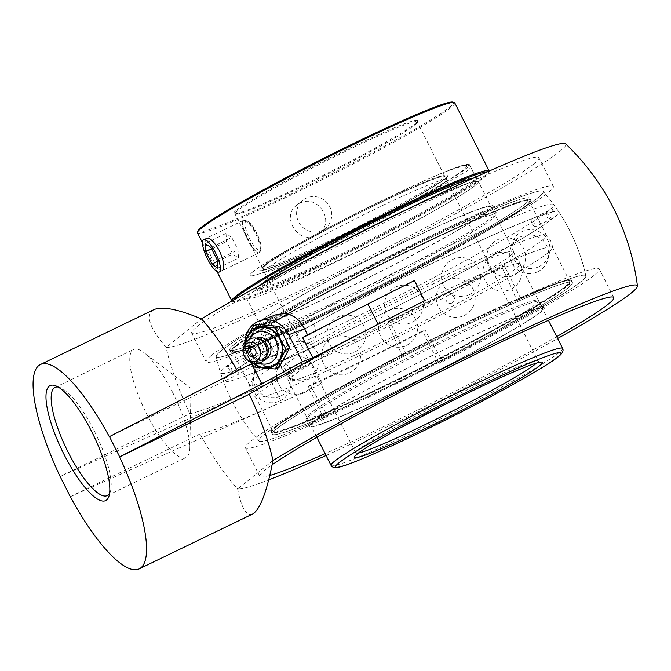 <?xml version="1.0" encoding="UTF-8"?>
<svg xmlns="http://www.w3.org/2000/svg" width="671" height="671" viewBox="0 0 671 671"><rect width="100%" height="100%" fill="white"/><g stroke="black" fill="none" stroke-linecap="round" stroke-linejoin="round"><path stroke-width="0.5" stroke-dasharray="3.35 2.52" d="M274.993 331.382A11.348 9.897 69.5 0 1 276.116 330.862A11.348 9.897 69.5 0 1 289.369 338.016A11.348 9.897 69.5 0 1 284.085 352.116A11.348 9.897 69.5 0 1 271.101 345.624A11.348 9.897 69.5 0 1 274.993 331.382M273.542 355.974A11.348 9.897 -110.5 0 0 277.433 341.732A11.348 9.897 -110.5 0 0 264.449 335.232A11.348 9.897 -110.5 0 0 263.326 335.752A11.348 9.897 -110.5 0 0 259.434 349.994A11.348 9.897 -110.5 0 0 272.418 356.494A11.348 9.897 -110.5 0 0 273.542 355.974A11.348 9.897 69.5 0 1 272.418 356.494A11.348 9.897 69.5 0 1 259.434 349.994A11.348 9.897 69.5 0 1 263.326 335.752A11.348 9.897 69.5 0 1 264.449 335.232A11.348 9.897 69.5 0 1 277.433 341.732A11.348 9.897 69.5 0 1 273.542 355.974M259.308 363.103A16.582 14.46 69.5 0 1 250.518 354.783A16.582 14.46 69.5 0 1 250.224 338.863M253.764 363.154A20.541 17.916 69.5 0 1 248.287 356.15A20.541 17.916 69.5 0 1 246.014 342.47M264.491 359.522A11.415 9.956 69.5 0 1 256.288 358.28A11.415 9.956 69.5 0 1 252.078 353.516A11.415 9.956 69.5 0 1 251.122 344.483A11.415 9.956 69.5 0 1 256.481 338.159M266.202 356.376A10.09 8.798 69.5 0 1 262.948 358.691A10.09 8.798 69.5 0 1 255.399 357.702A10.09 8.798 69.5 0 1 251.675 353.483A10.09 8.798 69.5 0 1 250.828 345.506A10.09 8.798 69.5 0 1 255.869 339.794A10.09 8.798 69.5 0 1 259.845 339.4M267.041 351.269A10.09 8.798 69.5 0 1 261.631 359.186A10.09 8.798 69.5 0 1 250.35 353.978A10.09 8.798 69.5 0 1 254.544 340.289A10.09 8.798 69.5 0 1 263.829 342.705M250.971 362.013A12.975 11.315 69.5 0 1 245.502 356.184A12.975 11.315 69.5 0 1 244.655 345.162M243.799 347.578L250.895 361.971M278.96 367.633L257.387 365.661L252.321 354.699L246.458 344.038L242.86 345.389M257.387 365.661L253.781 367.012M246.458 344.038L257.11 324.387M252.757 362.835A21.019 18.335 69.5 0 1 247.918 356.351A21.019 18.335 69.5 0 1 245.46 343.367M268.568 366.5A21.019 18.335 69.5 0 1 252.321 354.699A21.019 18.335 69.5 0 1 252.187 334.066A21.019 18.335 69.5 0 1 268.299 325.225A21.019 18.335 69.5 0 1 284.546 337.027A21.019 18.335 69.5 0 1 284.68 357.66A21.019 18.335 69.5 0 1 268.568 366.5M58.167 387.05A60.054 16.423 64.2 0 1 60.315 387.645A60.054 16.423 64.2 0 1 94.276 430.95A60.054 16.423 64.2 0 1 110.447 491.323A60.054 16.423 64.2 0 1 109.574 493.37M172.9 392.938A60.054 16.423 -115.8 0 0 143.77 352.485A60.054 16.423 -115.8 0 0 133.663 349.432A60.054 16.423 -115.8 0 0 146.706 414.066A60.054 16.423 -115.8 0 0 185.942 457.572A60.054 16.423 -115.8 0 0 189.826 447.75A60.054 16.423 -115.8 0 0 172.9 392.938M311.05 341.916C321.837 336.783 314.003 315.966 302.998 320.788L301.883 321.308C291.088 326.441 298.922 347.268 309.927 342.436L311.05 341.916M307.561 334.997A236.855 114.976 61.3 0 0 307.846 335.584L302.571 337.555M251.6 363.707L267.243 357.853A236.855 114.976 -118.7 0 1 264.064 351.025L261.573 342.353L261.405 335.794L262.604 329.679L265.112 324.068L268.853 319.329L276.041 314.733M250.551 361.778L248.136 356.997A26.479 23.099 69.5 0 1 245.007 341.019M109.331 436.712L239.069 373.99A238.062 14.536 -26.8 0 1 267.243 357.853M310.262 385.154L308.064 386.924L324.236 418.947L327.758 416.104A177.186 48.455 64.2 0 1 310.262 385.154A188.811 11.524 153.2 0 0 424.919 329.713A177.186 48.455 -115.8 0 0 442.415 360.671L438.901 363.506L422.73 331.491L424.919 329.713M308.064 386.924A198.281 12.103 153.2 0 0 422.73 331.491M502.042 267.503L504.24 265.724L520.411 297.748L516.896 300.583A177.186 48.455 -115.8 0 0 502.042 267.503A188.811 11.524 153.2 0 0 447.322 293.11A188.811 11.524 153.2 0 0 387.377 322.936A177.186 48.455 64.2 0 1 402.231 356.024L405.745 353.181L389.574 321.166L387.377 322.936M504.24 265.724A198.281 12.103 153.2 0 0 389.574 321.166M520.411 297.748A198.281 12.103 -26.8 0 1 599.304 268.945A198.281 12.103 -26.8 0 1 594.028 275.328A198.281 12.103 -26.8 0 1 438.901 363.506M516.896 300.583A183.149 11.181 -26.8 0 1 585.858 275.94A183.149 11.181 -26.8 0 1 442.415 360.671M327.758 416.104A183.149 11.181 -26.8 0 1 258.947 441.073A183.149 11.181 -26.8 0 1 402.231 356.024M221.162 350.765A183.149 11.181 -26.8 0 1 419.702 241.862A183.149 11.181 -26.8 0 1 543.133 191.361A183.149 11.181 -26.8 0 1 384.802 284.068A183.149 11.181 -26.8 0 1 216.23 356.494A183.149 11.181 -26.8 0 1 221.162 350.765A183.149 11.181 -26.8 0 1 396.091 253.42A183.149 11.181 -26.8 0 1 543.133 191.361A183.149 11.181 -26.8 0 1 384.802 284.068A183.149 11.181 -26.8 0 1 216.23 356.494A183.149 11.181 -26.8 0 1 221.162 350.765M556.712 336.674A198.281 12.103 -26.8 0 1 338.712 447.599A198.281 12.103 -26.8 0 1 325.133 453.655M269.809 475.462A198.281 12.103 -26.8 0 1 259.811 476.393A198.281 12.103 -26.8 0 1 272.141 464.793M324.236 418.947A198.281 12.103 -26.8 0 1 245.343 447.75A198.281 12.103 -26.8 0 1 405.745 353.181M211.331 355.521A194.498 11.877 -26.8 0 1 398.473 251.457A194.498 11.877 -26.8 0 1 553.365 186.395A194.498 11.877 -26.8 0 1 548.19 192.652A194.498 11.877 -26.8 0 1 361.057 296.708A194.498 11.877 -26.8 0 1 206.156 361.778A194.498 11.877 -26.8 0 1 211.331 355.521M533.722 164.001A194.498 11.877 153.2 0 0 538.897 157.744A194.498 11.877 153.2 0 0 383.997 222.814A194.498 11.877 153.2 0 0 196.863 326.869A194.498 11.877 153.2 0 0 191.688 333.135A194.498 11.877 153.2 0 0 346.58 268.065A194.498 11.877 153.2 0 0 533.722 164.001M70.321 496.708L281.552 402.181A238.331 14.552 153.2 0 0 322.08 383.569L311.864 363.338A238.331 14.552 -26.8 0 1 271.336 381.958L59.962 476.544M322.08 383.569L322.139 383.518A235.311 64.349 64.2 0 1 316.972 373.453A235.311 64.349 64.2 0 1 311.923 363.296L311.864 363.338M311.923 363.296A238.062 14.536 -26.8 0 1 189.826 413.722L60.088 476.452M414.485 280.545L414.426 280.595A235.311 64.349 64.2 0 1 419.593 290.66A235.311 64.349 64.2 0 1 424.642 300.818M307.846 335.584A238.062 14.536 -26.8 0 1 414.426 280.595M70.304 496.674L200.042 433.944A238.062 14.536 153.2 0 0 322.139 383.518M272.98 460.482L237.635 489A224.701 13.722 153.2 0 0 268.719 479.891M326.056 455.483A224.701 13.722 153.2 0 0 557.635 338.503M252.657 514.02C246.458 516.586 241.451 508.249 237.635 489A113.491 31.034 64.2 0 1 200.042 433.944M189.826 413.722A113.491 31.034 64.2 0 1 166.131 347.444A224.701 13.722 -26.8 0 0 382.805 251.935A224.701 13.722 -26.8 0 0 565.678 143.879M237.425 370.971A113.491 31.034 64.2 0 1 239.069 373.99M153.86 309.666C145.003 314.733 149.096 327.322 166.131 347.444L201.476 318.926M310.958 257.966A129.721 7.918 153.2 0 0 250.199 294.292A129.721 7.918 153.2 0 0 246.743 298.469A129.721 7.918 153.2 0 0 350.052 255.064A129.721 7.918 153.2 0 0 474.867 185.666A129.721 7.918 153.2 0 0 478.322 181.489A129.721 7.918 153.2 0 0 407.616 209.142M261.933 288.622A122.902 7.507 153.2 0 0 258.662 292.573A122.902 7.507 153.2 0 0 356.536 251.457A122.902 7.507 153.2 0 0 474.783 185.699A122.902 7.507 153.2 0 0 478.054 181.749A122.902 7.507 153.2 0 0 380.18 222.864A122.902 7.507 153.2 0 0 261.933 288.622M435.596 175.81L450.233 169.964L463.929 165.863L467.343 165.435L470.254 166.307L469.893 168.153L467.293 170.862L447.582 182.546L389.004 213.412A122.902 7.507 -26.8 0 1 250.006 275.454A122.902 7.507 -26.8 0 1 315.051 234.816A122.902 7.507 -26.8 0 1 435.596 175.81A126.358 7.716 153.2 0 1 389.004 213.412M426.228 287.247A129.721 7.918 -26.8 0 1 513.726 251.575A129.721 7.918 -26.8 0 1 513.776 251.759A129.721 7.918 -26.8 0 1 510.27 255.752A129.721 7.918 -26.8 0 1 386.79 324.496A129.721 7.918 -26.8 0 1 282.265 368.706A129.721 7.918 -26.8 0 1 282.147 368.555A129.721 7.918 -26.8 0 1 426.228 287.247M516.485 268.048A129.721 7.918 153.2 0 0 519.941 263.879A129.721 7.918 153.2 0 0 519.824 263.728A129.721 7.918 153.2 0 0 432.434 299.543A129.721 7.918 153.2 0 0 288.312 380.675A129.721 7.918 153.2 0 0 288.362 380.851A129.721 7.918 153.2 0 0 391.671 337.454A129.721 7.918 153.2 0 0 516.485 268.048M567.943 287.934A168.161 10.266 -26.8 0 1 406.148 377.907A168.161 10.266 -26.8 0 1 272.233 434.162A168.161 10.266 -26.8 0 1 276.704 428.752A168.161 10.266 -26.8 0 1 438.498 338.788A168.161 10.266 -26.8 0 1 572.422 282.525A168.161 10.266 -26.8 0 1 567.943 287.934M275.622 426.613A168.161 10.266 -26.8 0 1 437.417 336.641A168.161 10.266 -26.8 0 1 571.34 280.386A168.161 10.266 -26.8 0 1 566.861 285.796A168.161 10.266 -26.8 0 1 405.066 375.768A168.161 10.266 -26.8 0 1 271.151 432.023A168.161 10.266 -26.8 0 1 275.622 426.613M565.2 286.601A166.232 10.149 153.2 0 0 569.62 281.25A166.232 10.149 153.2 0 0 416.666 347.15A166.232 10.149 153.2 0 0 272.862 431.159A166.232 10.149 153.2 0 0 405.25 375.542A166.232 10.149 153.2 0 0 565.2 286.601M524.797 206.626A166.232 10.149 -26.8 0 1 364.856 295.567A166.232 10.149 -26.8 0 1 232.46 351.176A166.232 10.149 -26.8 0 1 376.263 267.167A166.232 10.149 -26.8 0 1 529.226 201.275A166.232 10.149 -26.8 0 1 524.797 206.626M235.219 346.63A168.161 10.266 -26.8 0 1 397.022 256.666A168.161 10.266 -26.8 0 1 530.937 200.411A168.161 10.266 -26.8 0 1 526.467 205.821A168.161 10.266 -26.8 0 1 364.672 295.785A168.161 10.266 -26.8 0 1 230.749 352.04A168.161 10.266 -26.8 0 1 235.219 346.63M525.385 203.682A168.161 10.266 153.2 0 0 529.855 198.264A168.161 10.266 153.2 0 0 395.94 254.527A168.161 10.266 153.2 0 0 234.137 344.491A168.161 10.266 153.2 0 0 229.667 349.901A168.161 10.266 153.2 0 0 363.59 293.646A168.161 10.266 153.2 0 0 525.385 203.682M225.582 366.962A186.639 11.39 -26.8 0 1 427.897 255.978A186.639 11.39 -26.8 0 1 553.734 204.563A186.639 11.39 -26.8 0 1 548.828 210.669A186.639 11.39 -26.8 0 1 541.967 215.735A186.639 11.39 -26.8 0 1 392.342 298.981A186.639 11.39 -26.8 0 1 236.544 370.023A186.639 11.39 -26.8 0 1 220.566 372.858A186.639 11.39 -26.8 0 1 225.582 366.962L225.691 366.894C227.301 365.829 229.297 366.349 231.654 368.454C232.158 371.306 231.545 373.252 229.809 374.284L229.49 374.535C230.48 374.074 230.572 372.548 229.792 369.964C227.444 367.406 226.043 366.408 225.582 366.962M462.26 326.123A183.149 11.181 -26.8 0 1 585.858 275.94A183.149 11.181 -26.8 0 1 382.386 390.564A183.149 11.181 -26.8 0 1 258.947 441.073A183.149 11.181 -26.8 0 1 263.72 435.026A183.149 11.181 -26.8 0 1 462.26 326.123M452.019 303.007A4.32 4.16 -109.2 0 1 446.433 300.91A4.32 4.16 -109.2 0 1 448.48 295.123A4.32 4.16 -109.2 0 1 453.957 297.37A4.32 4.16 -109.2 0 1 452.019 303.007M553.726 217.79A187.846 11.466 -26.8 0 1 541.363 226.572A187.846 11.466 -26.8 0 1 396.225 306.681A187.846 11.466 -26.8 0 1 245.62 375.961A187.846 11.466 -26.8 0 1 223.351 381.061A187.846 11.466 -26.8 0 1 228.383 375.097A187.846 11.466 -26.8 0 1 432.015 263.393A187.846 11.466 -26.8 0 1 558.683 211.675A187.846 11.466 -26.8 0 1 553.726 217.79M440.402 293.118A166.232 10.149 -26.8 0 1 552.527 247.414A166.232 10.149 -26.8 0 1 552.594 247.641A166.232 10.149 -26.8 0 1 548.106 252.766A166.232 10.149 -26.8 0 1 389.868 340.86A166.232 10.149 -26.8 0 1 255.919 397.509A166.232 10.149 -26.8 0 1 255.768 397.316A166.232 10.149 -26.8 0 1 440.402 293.118M247.096 366.047C247.138 362.675 245.871 360.126 243.313 358.381C242.776 358.96 243.103 360.486 244.286 362.961L247.096 366.047M552.761 218.26C552.308 218.88 550.874 217.882 548.459 215.282C547.67 212.732 547.762 211.214 548.744 210.728L548.467 210.946C546.647 212.187 546.026 214.133 546.597 216.792C549.088 218.956 551.109 219.467 552.644 218.327L552.761 218.26M535.013 226.84L534.946 226.882C532.388 225.137 531.122 222.579 531.155 219.216L533.973 222.294L535.013 226.84M434.187 280.822A166.232 10.149 153.2 0 0 249.495 384.785A166.232 10.149 153.2 0 0 249.553 385.02A166.232 10.149 153.2 0 0 381.95 329.402A166.232 10.149 153.2 0 0 541.891 240.461A166.232 10.149 153.2 0 0 546.32 235.118A166.232 10.149 153.2 0 0 546.169 234.925A166.232 10.149 153.2 0 0 434.187 280.822M441.862 179.249A102.093 6.232 -26.8 0 1 343.627 233.877A102.093 6.232 -26.8 0 1 262.319 268.031A102.093 6.232 -26.8 0 1 262.319 267.603A102.093 6.232 -26.8 0 1 265.037 264.743A102.093 6.232 -26.8 0 1 360.495 211.499A102.093 6.232 -26.8 0 1 444.236 175.71A102.093 6.232 -26.8 0 1 444.579 175.97A102.093 6.232 -26.8 0 1 441.862 179.249M264.642 266.001A103.057 6.291 153.2 0 0 261.891 268.886A103.057 6.291 153.2 0 0 356.72 228.467A103.057 6.291 153.2 0 0 445.527 176.129A103.057 6.291 153.2 0 0 360.99 212.254A103.057 6.291 153.2 0 0 264.642 266.001M414.535 125.15A102.093 6.232 153.2 0 0 417.253 122.29A102.093 6.232 153.2 0 0 417.253 121.862A102.093 6.232 153.2 0 0 335.945 156.024A102.093 6.232 153.2 0 0 237.71 210.644A102.093 6.232 153.2 0 0 234.993 213.932A102.093 6.232 153.2 0 0 235.336 214.183A102.093 6.232 153.2 0 0 319.077 178.394A102.093 6.232 153.2 0 0 414.535 125.15M259.006 252.808C261.371 249.704 260.44 243.078 256.213 232.912C250.937 224.005 246.551 219.878 243.061 220.533C238.046 221.665 255.265 255.844 258.746 252.975L259.006 252.808M253.277 271.495A122.902 7.507 153.2 0 0 250.006 275.454A122.902 7.507 153.2 0 0 347.888 234.338A122.902 7.507 153.2 0 0 466.135 168.58A122.902 7.507 153.2 0 0 469.406 164.63A122.902 7.507 153.2 0 0 371.533 205.745A122.902 7.507 153.2 0 0 253.277 271.495M231.898 301.027A144.139 8.798 153.2 0 0 232.334 301.296A144.139 8.798 153.2 0 0 350.556 250.778A144.139 8.798 153.2 0 0 485.318 175.601A144.139 8.798 153.2 0 0 489.151 171.566A144.139 8.798 153.2 0 0 489.193 171.063M487.54 171.793A143.175 8.74 -26.8 0 1 488.731 172.85A143.175 8.74 -26.8 0 1 364.873 244.613A143.175 8.74 -26.8 0 1 233.617 301.724A143.175 8.74 -26.8 0 1 233.466 300.13M260.7 284.915A123.858 7.566 153.2 0 0 259.501 285.854A123.858 7.566 153.2 0 0 256.196 289.318A123.858 7.566 153.2 0 0 370.166 240.738A123.858 7.566 153.2 0 0 476.896 177.84A123.858 7.566 153.2 0 0 473.449 178.117M454.779 102.906A144.139 8.798 -26.8 0 1 450.937 107.545A144.139 8.798 -26.8 0 1 312.258 184.668A144.139 8.798 -26.8 0 1 197.467 232.887M315.991 235.42L319.203 233.382C335.852 221.363 317.408 193.458 299.778 203.313L296.582 205.334C280.629 216.783 298.746 244.965 315.991 235.42M222.604 270.413L222.344 270.572C218.327 273.701 201.292 239.438 206.66 238.138L243.061 220.533M472.753 181.682A122.902 7.507 -26.8 0 1 354.506 247.431A122.902 7.507 -26.8 0 1 256.624 288.547A122.902 7.507 -26.8 0 1 256.624 288.035A122.902 7.507 -26.8 0 1 259.895 284.596A122.902 7.507 -26.8 0 1 374.804 220.499A122.902 7.507 -26.8 0 1 475.613 177.421A122.902 7.507 -26.8 0 1 476.024 177.723A122.902 7.507 -26.8 0 1 472.753 181.682M197.895 231A143.175 8.74 153.2 0 0 329.629 174.846A143.175 8.74 153.2 0 0 453.009 102.135M236.444 210.191A103.057 6.291 -26.8 0 1 338.402 153.676A103.057 6.291 -26.8 0 1 417.681 121.006A103.057 6.291 -26.8 0 1 328.53 172.657A103.057 6.291 -26.8 0 1 234.045 213.764A103.057 6.291 -26.8 0 1 236.444 210.191M322.273 230.346A18.016 17.295 -128.9 0 1 299.551 223.552A18.016 17.295 -128.9 0 1 302.856 200.268A18.016 17.295 -128.9 0 1 306.06 198.239A18.016 17.295 -128.9 0 1 328.79 205.041A18.016 17.295 -128.9 0 1 325.477 228.316A18.016 17.295 -128.9 0 1 322.273 230.346M491.801 219.191A129.721 7.918 -26.8 0 1 366.987 288.589A129.721 7.918 -26.8 0 1 263.678 331.994A129.721 7.918 -26.8 0 1 267.133 327.817A129.721 7.918 -26.8 0 1 323.875 293.672A129.721 7.918 -26.8 0 1 428.694 240.73A129.721 7.918 -26.8 0 1 495.257 215.014A129.721 7.918 -26.8 0 1 491.801 219.191M262.998 319.631A129.721 7.918 -26.8 0 1 387.813 250.233A129.721 7.918 -26.8 0 1 491.122 206.836A129.721 7.918 -26.8 0 1 487.674 211.004A129.721 7.918 -26.8 0 1 362.86 280.411A129.721 7.918 -26.8 0 1 259.543 323.808A129.721 7.918 -26.8 0 1 262.998 319.631M526.274 205.443A168.161 10.266 -26.8 0 1 364.479 295.408A168.161 10.266 -26.8 0 1 230.556 351.671A168.161 10.266 -26.8 0 1 235.035 346.261A168.161 10.266 -26.8 0 1 308.593 301.992A168.161 10.266 -26.8 0 1 444.462 233.365A168.161 10.266 -26.8 0 1 530.744 200.033A168.161 10.266 -26.8 0 1 526.274 205.443M234.171 344.542A168.161 10.266 -26.8 0 1 307.729 300.281A168.161 10.266 -26.8 0 1 443.598 231.654A168.161 10.266 -26.8 0 1 529.88 198.322A168.161 10.266 -26.8 0 1 525.41 203.732A168.161 10.266 -26.8 0 1 363.615 293.697A168.161 10.266 -26.8 0 1 229.692 349.96A168.161 10.266 -26.8 0 1 234.171 344.542M264.659 327.029A131.642 8.035 -26.8 0 1 322.248 292.371A131.642 8.035 -26.8 0 1 428.61 238.65A131.642 8.035 -26.8 0 1 496.163 212.548A131.642 8.035 -26.8 0 1 492.665 216.792A131.642 8.035 -26.8 0 1 365.997 287.222A131.642 8.035 -26.8 0 1 261.162 331.264A131.642 8.035 -26.8 0 1 264.659 327.029M261.338 320.436A131.642 8.035 -26.8 0 1 387.997 250.006A131.642 8.035 -26.8 0 1 492.841 205.963A131.642 8.035 -26.8 0 1 489.335 210.199A131.642 8.035 -26.8 0 1 362.667 280.637A131.642 8.035 -26.8 0 1 257.832 324.672A131.642 8.035 -26.8 0 1 261.338 320.436M540.792 312.074A131.642 8.035 -26.8 0 1 414.133 382.512A131.642 8.035 -26.8 0 1 309.289 426.546A131.642 8.035 -26.8 0 1 312.795 422.311A131.642 8.035 -26.8 0 1 439.455 351.881A131.642 8.035 -26.8 0 1 544.298 307.838A131.642 8.035 -26.8 0 1 540.792 312.074M309.465 415.726A131.642 8.035 -26.8 0 1 436.133 345.297A131.642 8.035 -26.8 0 1 540.969 301.254A131.642 8.035 -26.8 0 1 537.471 305.49A131.642 8.035 -26.8 0 1 479.882 340.138A131.642 8.035 -26.8 0 1 373.512 393.869A131.642 8.035 -26.8 0 1 305.968 419.962A131.642 8.035 -26.8 0 1 309.465 415.726M276.72 428.786A168.161 10.266 -26.8 0 1 438.515 338.813A168.161 10.266 -26.8 0 1 572.438 282.558A168.161 10.266 -26.8 0 1 567.96 287.968A168.161 10.266 -26.8 0 1 494.401 332.229A168.161 10.266 -26.8 0 1 358.532 400.864A168.161 10.266 -26.8 0 1 272.241 434.196A168.161 10.266 -26.8 0 1 276.72 428.786M275.856 427.075A168.161 10.266 -26.8 0 1 437.651 337.102A168.161 10.266 -26.8 0 1 571.575 280.847A168.161 10.266 -26.8 0 1 567.096 286.257A168.161 10.266 -26.8 0 1 493.537 330.518A168.161 10.266 -26.8 0 1 357.668 399.153A168.161 10.266 -26.8 0 1 271.378 432.485A168.161 10.266 -26.8 0 1 275.856 427.075M534.997 304.701A129.721 7.918 -26.8 0 1 478.255 338.847A129.721 7.918 -26.8 0 1 373.437 391.789A129.721 7.918 -26.8 0 1 306.873 417.505A129.721 7.918 -26.8 0 1 310.329 413.328A129.721 7.918 -26.8 0 1 435.143 343.921A129.721 7.918 -26.8 0 1 538.452 300.524A129.721 7.918 -26.8 0 1 534.997 304.701M539.132 312.879A129.721 7.918 -26.8 0 1 414.317 382.285A129.721 7.918 -26.8 0 1 311.009 425.682A129.721 7.918 -26.8 0 1 314.456 421.505A129.721 7.918 -26.8 0 1 439.27 352.107A129.721 7.918 -26.8 0 1 542.579 308.702A129.721 7.918 -26.8 0 1 539.132 312.879M259.543 252.548A18.016 4.923 64.2 0 1 259.274 252.715A18.016 4.923 64.2 0 1 247.247 239.153A18.016 4.923 64.2 0 1 243.33 220.449A18.016 4.923 64.2 0 1 243.59 220.273A18.016 4.923 64.2 0 1 245.175 220.34A18.016 4.923 64.2 0 1 255.869 234.355A18.016 4.923 64.2 0 1 260.214 251.44A18.016 4.923 64.2 0 1 259.543 252.548M260.331 250.073A16.129 4.412 -115.8 0 0 260.927 249.075A16.129 4.412 -115.8 0 0 257.043 233.785A16.129 4.412 -115.8 0 0 247.473 221.237A16.129 4.412 -115.8 0 0 248.337 235.982A16.129 4.412 -115.8 0 0 260.331 250.073M226.026 233.407L226.53 241.694L232.77 254.057L238.515 258.117L238.012 249.83L231.772 237.475L226.026 233.407L205.225 243.464M211.65 248.891L226.53 241.694M217.303 261.531L232.77 254.057M217.706 268.182L238.515 258.117M217.203 259.887L238.012 249.83M210.962 247.532L231.772 237.475M264.064 351.025L248.136 356.997M271.336 381.958L281.552 402.181M262.562 267.008A105.456 6.442 -26.8 0 1 419.459 184.71A105.456 6.442 -26.8 0 1 379.627 216.842A105.456 6.442 -26.8 0 1 262.562 267.008M331.071 465.406A129.721 7.918 153.2 0 0 434.38 422.009A129.721 7.918 153.2 0 0 559.195 352.602A129.721 7.918 153.2 0 0 562.65 348.425M358.423 453.076A102.093 6.232 -26.8 0 1 355.731 452.95A102.093 6.232 -26.8 0 1 358.448 449.662A102.093 6.232 -26.8 0 1 456.683 395.043A102.093 6.232 -26.8 0 1 537.991 360.881A102.093 6.232 -26.8 0 1 536.49 363.128M443.808 183.108A102.093 6.232 153.2 0 0 446.525 179.82A102.093 6.232 153.2 0 0 365.217 213.974A102.093 6.232 153.2 0 0 266.983 268.601A102.093 6.232 153.2 0 0 264.265 271.881A102.093 6.232 153.2 0 0 345.573 237.727A102.093 6.232 153.2 0 0 443.808 183.108M276.116 330.862L302.998 320.788M284.085 352.116L309.927 342.436M255.399 357.702L256.288 358.28M262.948 358.691L261.631 359.186M255.869 339.794L254.544 340.289M250.828 345.506L251.122 344.483M60.315 387.645L55.727 385.833M110.447 491.323L109.012 496.045M107.318 495.584L185.942 457.572M55.03 387.444L133.663 349.432M189.826 447.75L191.05 388.392L143.77 352.485M558.683 211.675A189.155 189.155 0 0 1 585.858 275.94A189.155 189.155 0 0 0 543.133 191.361A189.155 189.155 0 0 1 553.734 204.563M216.23 356.494A189.155 189.155 0 0 0 258.947 441.073A189.155 189.155 0 0 1 223.351 381.061M613.78 297.597L599.304 268.945M259.811 476.393L245.343 447.75M553.365 186.395L538.897 157.744M206.156 361.778L191.688 333.135M304.391 392.728A19.467 19.467 0 0 0 306.857 359.094A19.467 19.467 0 0 0 276.502 373.772A19.467 19.467 0 0 0 304.391 392.728M406.576 345.339A19.467 19.467 0 0 0 409.042 311.705A19.467 19.467 0 0 0 378.679 326.383A19.467 19.467 0 0 0 406.576 345.339M510.975 289.218A19.467 19.467 0 0 0 513.441 255.584A19.467 19.467 0 0 0 483.078 270.262A19.467 19.467 0 0 0 510.975 289.218M538.972 266.63A19.467 19.467 0 0 0 541.447 232.996A19.467 19.467 0 0 0 511.084 247.674A19.467 19.467 0 0 0 538.972 266.63M469.49 294.577A19.467 19.467 0 0 0 471.965 260.944A19.467 19.467 0 0 0 441.602 275.622A19.467 19.467 0 0 0 469.49 294.577M354.85 352.023A19.467 19.467 0 0 0 357.316 318.389A19.467 19.467 0 0 0 326.953 333.068A19.467 19.467 0 0 0 354.85 352.023M281.375 395.705A19.467 19.467 0 0 0 283.841 362.072A19.467 19.467 0 0 0 253.479 376.75A19.467 19.467 0 0 0 281.375 395.705M256.624 288.547L258.662 292.573M470.254 166.307L478.054 181.749M513.776 251.759L515.705 258.293L519.824 263.728M282.265 368.706L286.383 374.133L288.312 380.675M548.459 320.335L519.941 263.879M316.88 437.316L288.362 380.851M539.979 362.382L537.991 360.881L446.525 179.82L446.5 177.329L445.292 178.511C440.688 182.42 429.616 189.331 412.061 199.262C388.853 212.271 362.952 225.758 334.359 239.715C311.352 250.887 292.741 259.333 278.54 265.037C270.614 268.182 265.414 269.935 262.957 270.312L262.277 270.379L264.265 271.881L355.731 452.95L355.756 455.441M513.726 251.575L478.322 181.489M282.147 368.555L246.743 298.469M440.134 173.898C452.028 168.975 460.289 166.106 464.919 165.292L467.679 165.133L469.851 165.871M572.422 282.525L571.34 280.386M272.233 434.162L271.151 432.023M530.937 200.411L529.855 198.264M230.749 352.04L229.667 349.901M216.221 356.477A189.155 189.155 0 0 0 220.566 372.858M569.62 281.25L552.527 247.414M272.862 431.159L255.768 397.316M229.339 374.644L247.037 366.089M225.691 366.894L243.313 358.381M548.844 210.652L531.222 219.174M552.644 218.327L534.946 226.882M451.315 303.267A4.328 4.328 0 0 0 454.133 297.287A4.328 4.328 0 0 0 448.48 295.123M546.32 235.118L529.226 201.275M249.553 385.02L232.46 351.176M552.594 247.641C551.998 242.625 549.859 238.381 546.169 234.925M255.919 397.509C252.229 394.053 250.082 389.809 249.495 384.785M236.544 370.023C228.811 372.514 224.508 373.621 223.636 373.353L225.808 375.114L225.942 377.916L229.49 374.535M229.809 374.284C240.814 365.603 264.575 351.159 301.069 330.946C341.724 308.585 385.322 286.123 431.847 263.569C472.174 244.11 504.324 229.65 528.312 220.189C541.103 215.215 549.482 212.481 553.449 211.969L554.615 211.893L552.443 210.124L552.308 207.331L548.744 210.728M541.363 226.572C524.907 237.341 500.692 251.407 468.727 268.786C440.302 284.194 410.149 299.836 378.251 315.697C323.867 342.747 272.652 366.03 245.62 375.961M548.467 210.946L541.967 215.735M308.064 378.268A19.467 19.467 0 0 0 310.53 344.642A19.467 19.467 0 0 0 280.168 359.32A19.467 19.467 0 0 0 308.064 378.268M412.464 322.147A19.467 19.467 0 0 0 414.93 288.522A19.467 19.467 0 0 0 384.567 303.2A19.467 19.467 0 0 0 412.464 322.147M514.649 274.758A19.467 19.467 0 0 0 517.115 241.124A19.467 19.467 0 0 0 486.752 255.81A19.467 19.467 0 0 0 514.649 274.758M537.664 271.789A19.467 19.467 0 0 0 540.13 238.155A19.467 19.467 0 0 0 509.775 252.833A19.467 19.467 0 0 0 537.664 271.789M464.189 315.471A19.467 19.467 0 0 0 466.655 281.837A19.467 19.467 0 0 0 436.293 296.515A19.467 19.467 0 0 0 464.189 315.471M349.541 372.917A19.467 19.467 0 0 0 352.015 339.283A19.467 19.467 0 0 0 321.652 353.961A19.467 19.467 0 0 0 349.541 372.917M280.059 400.864A19.467 19.467 0 0 0 282.533 367.23A19.467 19.467 0 0 0 252.17 381.908A19.467 19.467 0 0 0 280.059 400.864M262.319 267.603L261.891 268.886M444.236 175.71L445.527 176.129M444.579 175.97L417.253 121.862M262.319 268.031L234.993 213.932M488.731 172.85L489.151 171.566M233.617 301.724L232.334 301.296M217.052 271.646L202.457 242.759M256.624 288.035L256.196 289.318M475.613 177.421L476.896 177.84M469.406 164.63L476.024 177.723M417.253 122.29L417.681 121.006M235.336 214.183L234.045 213.764M319.203 233.382L325.477 228.316M296.582 205.334L302.856 200.268M258.746 252.975L222.344 270.572M495.257 215.014L491.122 206.836M263.678 331.994L259.543 323.808M323.875 293.672L308.593 301.992M428.694 240.73L444.462 233.365M530.744 200.033L529.88 198.322M230.556 351.671L229.692 349.96M322.248 292.371L307.729 300.281M428.61 238.65L443.598 231.654M496.163 212.548L492.841 205.963M261.162 331.264L257.832 324.672M544.298 307.838L540.969 301.254M309.289 426.546L305.968 419.962M479.882 340.138L494.401 332.229M373.512 393.869L358.532 400.864M572.438 282.558L571.575 280.847M272.241 434.196L271.378 432.485M478.255 338.847L493.537 330.518M373.437 391.789L357.668 399.153M542.579 308.702L538.452 300.524M311.009 425.682L306.873 417.505M247.473 221.237L245.175 220.34M260.927 249.075L260.214 251.44M243.59 220.273L203.623 239.597M259.274 252.715L219.308 272.04"/><path stroke-width="1.01" d="M254.007 356.167A4.622 4.034 69.5 0 1 247.817 351.671A4.622 4.034 69.5 0 1 253.957 348.308A4.622 4.034 69.5 0 1 254.007 356.167M250.224 338.863A16.582 14.46 69.5 0 1 262.923 331.524A16.582 14.46 69.5 0 1 275.932 340.843A16.582 14.46 69.5 0 1 274.917 358.876A16.582 14.46 69.5 0 1 259.308 363.103M246.014 342.47A20.541 17.916 69.5 0 1 260.683 327.364A20.541 17.916 69.5 0 1 279.773 338.872A20.541 17.916 69.5 0 1 276.502 363.472A20.541 17.916 69.5 0 1 253.764 363.154M256.481 338.159A11.415 9.956 69.5 0 1 269.583 343.913A11.415 9.956 69.5 0 1 264.491 359.522M259.845 339.4A10.09 8.798 69.5 0 1 267.142 345.003A10.09 8.798 69.5 0 1 266.202 356.376M243.716 347.813L244.655 345.162A12.975 11.315 69.5 0 1 262.822 341.682L263.829 342.705A10.09 8.798 69.5 0 1 265.825 345.498A10.09 8.798 69.5 0 1 267.041 351.269L266.949 352.694A12.975 11.315 69.5 0 1 250.971 362.013L248.522 360.629A9.864 8.606 69.5 0 1 244.361 356.2A9.864 8.606 69.5 0 1 243.716 347.813A9.864 8.606 69.5 0 1 251.18 342.327A9.864 8.606 69.5 0 1 259.484 347.897A9.864 8.606 69.5 0 1 258.52 359.086A9.864 8.606 69.5 0 1 248.522 360.629M262.822 341.682A12.975 11.315 69.5 0 1 265.389 345.271A12.975 11.315 69.5 0 1 266.949 352.694M253.504 325.737L257.11 324.387L278.683 326.358L284.546 337.027L289.612 347.989L286.005 349.339L280.142 338.67L275.085 327.708L253.504 325.737L242.86 345.389L243.799 347.578M250.895 361.971L253.781 367.012L275.353 368.983L286.005 349.339M289.612 347.989L278.96 367.633L275.353 368.983M278.683 326.358L275.085 327.708M245.46 343.367A21.019 18.335 69.5 0 1 247.784 335.71A21.019 18.335 69.5 0 1 263.896 326.878A21.019 18.335 69.5 0 1 280.142 338.67A21.019 18.335 69.5 0 1 280.277 359.312A21.019 18.335 69.5 0 1 264.164 368.153A21.019 18.335 69.5 0 1 252.757 362.835M109.574 493.37A60.054 16.423 64.2 0 1 107.318 495.584A60.054 16.423 64.2 0 1 68.081 452.078A60.054 16.423 64.2 0 1 55.03 387.444A60.054 16.423 64.2 0 1 58.167 387.05M63.98 454.334A63.837 17.454 -115.8 0 0 109.012 496.045A63.837 17.454 -115.8 0 0 93.613 435.504A63.837 17.454 -115.8 0 0 55.727 385.833A63.837 17.454 -115.8 0 0 63.98 454.334M237.425 370.971A113.491 31.034 64.2 0 0 201.476 318.926C178.067 309.155 162.197 306.068 153.86 309.666L40.419 364.521A113.491 31.034 64.2 0 0 60.088 476.452L70.321 496.708M245.007 341.019A26.479 23.099 69.5 0 1 256.515 322.273A26.479 23.099 69.5 0 1 259.14 321.065A26.479 23.099 69.5 0 1 288.731 334.728L302.353 361.694L261.816 383.929L119.547 456.934A113.491 31.034 64.2 0 1 139.216 568.865A113.491 31.034 64.2 0 1 70.304 496.674L70.178 496.766M119.673 456.834L109.457 436.611L251.6 363.707L261.816 383.929M40.419 364.521A113.491 31.034 64.2 0 1 109.331 436.712L109.457 436.611M119.547 456.934L249.285 394.212A238.062 14.536 153.2 0 1 424.642 300.818L414.485 280.545A238.331 14.552 -26.8 0 0 367.909 304.047L302.571 337.555L312.787 357.777L302.353 361.694M259.14 321.065L276.041 314.733L284.336 313.516L289.947 314.682L295.123 317.299L299.82 321.375L304.659 328.756A236.855 114.976 61.3 0 0 307.561 334.997M251.541 363.732L250.551 361.778M424.701 300.767A238.331 14.552 153.2 0 0 378.125 324.269L312.787 357.777M272.141 464.793A198.281 12.103 -26.8 0 1 467.259 358.331A198.281 12.103 -26.8 0 1 613.78 297.597A198.281 12.103 -26.8 0 1 608.505 303.971A198.281 12.103 -26.8 0 1 556.712 336.674M325.133 453.655A198.281 12.103 -26.8 0 1 269.809 475.462M268.719 479.891A224.701 13.722 153.2 0 0 326.056 455.483M557.635 338.503A224.701 13.722 153.2 0 0 637.45 285.972A224.701 13.722 153.2 0 0 485.796 347.461A224.701 13.722 153.2 0 0 272.98 460.482C266.865 491.801 260.096 509.641 252.657 514.02L139.216 568.865M201.476 318.926A224.701 13.722 -26.8 0 1 414.292 205.905A224.701 13.722 -26.8 0 1 565.678 143.879A238.331 238.331 0 0 1 637.45 285.972M249.285 394.212A113.491 31.034 64.2 0 1 272.98 460.482M407.616 209.142A129.721 7.918 153.2 0 0 310.958 257.966M489.193 171.063A144.139 8.798 153.2 0 0 489.151 170.962A144.139 8.798 153.2 0 0 374.368 219.182A144.139 8.798 153.2 0 0 235.68 296.305A144.139 8.798 153.2 0 0 231.847 300.944A144.139 8.798 153.2 0 0 231.898 301.027M233.466 300.13A143.175 8.74 -26.8 0 1 236.947 296.758A143.175 8.74 -26.8 0 1 367.775 223.594A143.175 8.74 -26.8 0 1 487.54 171.793M473.449 178.117A123.858 7.566 153.2 0 0 367.918 224.944A123.858 7.566 153.2 0 0 260.7 284.915M202.457 242.759L197.467 232.887A144.139 8.798 -26.8 0 1 197.467 232.283A144.139 8.798 -26.8 0 1 201.308 228.249A144.139 8.798 -26.8 0 1 336.062 153.072A144.139 8.798 -26.8 0 1 454.292 102.554A144.139 8.798 -26.8 0 1 454.779 102.906L489.151 170.962M206.66 238.138C209.989 237.551 214.242 241.745 219.4 250.711C223.77 260.809 224.835 267.377 222.604 270.413M454.292 102.554L453.009 102.135A143.175 8.74 153.2 0 0 335.567 152.317A143.175 8.74 153.2 0 0 201.703 226.991A143.175 8.74 153.2 0 0 197.895 231L197.467 232.283M203.355 239.773A18.016 4.923 64.2 0 1 203.623 239.597A18.016 4.923 64.2 0 1 215.651 253.16A18.016 4.923 64.2 0 1 219.576 271.872A18.016 4.923 64.2 0 1 219.308 272.04A18.016 4.923 64.2 0 1 207.28 258.478A18.016 4.923 64.2 0 1 203.355 239.773M205.729 251.759L205.225 243.464L210.962 247.532L217.203 259.887L217.706 268.182L211.969 264.114L205.729 251.759L211.65 248.891M211.969 264.114L217.303 261.531M304.659 328.756L288.731 334.728M367.909 304.047L378.125 324.269M331.071 465.406C332.237 467.301 334.351 467.989 337.421 467.461C344.617 466.42 364.856 458.243 398.121 442.927C418.821 433.29 440.587 422.621 463.435 410.912C514.036 384.986 554.607 361.308 560.511 354.783C562.885 352.401 563.598 350.279 562.65 348.425A129.721 7.918 153.2 0 0 459.341 391.83A129.721 7.918 153.2 0 0 334.527 461.229A129.721 7.918 153.2 0 0 331.071 465.406L316.88 437.316M536.49 363.128A102.093 6.232 -26.8 0 1 535.273 364.168A102.093 6.232 -26.8 0 1 446.819 413.915A102.093 6.232 -26.8 0 1 358.423 453.076M357.047 454.066A105.456 6.442 153.2 0 0 474.12 403.9A105.456 6.442 153.2 0 0 513.952 371.768A105.456 6.442 153.2 0 0 357.047 454.066M338.947 462.822A126.358 7.716 -26.8 0 1 526.945 364.21A126.358 7.716 -26.8 0 1 479.22 402.709A126.358 7.716 -26.8 0 1 338.947 462.822M562.65 348.425L548.459 320.335M355.764 455.441L357.643 453.688C363.632 448.941 376.8 440.914 397.165 429.625L448.287 402.751C473.441 390.128 495.181 379.87 513.5 371.977C525.754 366.743 534.024 363.632 538.327 362.65L539.979 362.382M231.847 300.944L217.052 271.646"/></g></svg>
